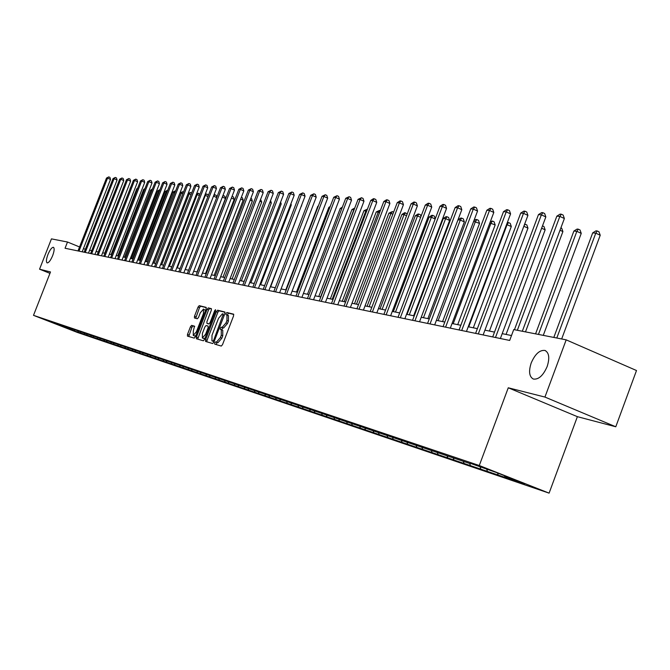<?xml version="1.0" encoding="UTF-8"?>
<svg xmlns="http://www.w3.org/2000/svg" width="670" height="670" viewBox="0 0 670 670"><rect width="100%" height="100%" fill="white"/><g stroke="black" fill="none" stroke-linecap="round" stroke-linejoin="round"><path stroke-width="1" d="M214.718 342.898L214.727 344.137L221.284 346.063L222.515 344.648L233.562 315.905L233.57 314.155L226.887 312.505L226.033 313.501L226.024 314.707L226.963 314.95L226.937 320.503L226.024 322.881L222.088 327.429L221.234 327.203L220.38 328.191L220.371 329.414L221.293 329.665L221.259 335.268L220.346 337.647L216.418 342.161L215.572 341.918L214.718 342.898M221.402 329.715L222.775 330.268L222.75 335.863L221.837 338.25L217.909 342.755L217.063 342.512L216.058 344.522M233.78 314.448L228.37 313.108L227.356 315.109M227.097 315.009L228.453 315.553L228.42 321.106L227.507 323.484L223.571 328.032L222.716 327.798L221.72 329.841M52.654 255.63C54.329 250.982 54.588 248.202 53.432 247.297C51.816 247.314 49.982 249.734 47.913 254.566C46.238 259.206 45.979 261.978 47.126 262.9C48.743 262.9 50.577 260.479 52.654 255.63M547.156 366.54C549.836 358.082 549.124 352.73 545.003 350.469C539.735 349.807 535.137 353.969 531.201 362.964C528.513 371.373 529.216 376.733 533.328 379.044C538.563 379.764 543.177 375.602 547.156 366.54M191.62 325.377L190.456 326.742L187.491 334.43L187.458 336.122L194.233 338.116L195.414 336.742L206.092 309.038L206.117 307.363L199.225 305.654L198.06 307.028L194.484 316.307L194.451 317.982L197.374 318.761L198.546 317.379L200.33 312.756L203.521 309.071L203.445 313.552L196.419 331.776L193.253 335.427L193.329 330.896L194.526 326.181L191.62 325.377L193.061 325.955L191.896 327.32L188.731 336.499M50.501 271.961L39.555 269.189L51.448 238.872L67.494 242.021L65.057 248.252L509.669 340.444L513.731 329.573L566.183 339.858L544.936 397.067L508.27 387.788L479.284 465.516L33.5 315.344L50.501 271.961M205.589 339.707L205.564 341.44L212.692 343.534L213.914 342.135L224.844 313.719L224.852 312.002L217.608 310.202L216.402 311.617L205.589 339.707L207.055 340.301L206.863 341.826M211.326 308.652L211.301 310.336L206.946 321.65L206.921 323.35L208.931 323.895L210.129 322.496L214.685 310.671L215.539 309.691L215.531 310.88L204.543 339.405L203.353 340.796L196.411 338.752L196.427 337.043L207.122 309.297L208.303 307.899L211.301 308.644M479.284 465.516L549.099 493.137L77.276 332.404L33.5 315.344M76.698 331.667L511.671 479.661L504.954 477.006L524.836 483.765L496.236 472.451L470.474 463.38M76.656 331.776L49.731 321.273L470.055 463.598M74.194 329.732L74.663 330.88M78.022 331.064L78.474 332.169M80.4 331.817L80.886 332.99M84.311 333.191L84.772 334.313M86.74 333.945L87.226 335.142M90.735 335.36L91.195 336.491M93.205 336.122L93.7 337.345M97.292 337.579L97.753 338.719M99.805 338.333L100.316 339.59M103.984 339.841L104.453 340.997M106.547 340.603L107.066 341.884M110.818 342.152L111.295 343.316M113.431 342.914L113.967 344.221M117.803 344.514L118.28 345.687M120.466 345.276L121.01 346.616M124.938 346.926L125.424 348.115M127.886 347.78L128.213 349.062M132.241 349.397L132.719 350.594M135.089 350.36L135.575 351.566M139.695 351.918L140.189 353.132M142.609 352.897L143.104 354.12M147.325 354.497L147.819 355.72M150.306 355.502L150.8 356.733M155.122 357.135L155.624 358.375M158.17 358.165L158.673 359.405M163.103 359.832L163.606 361.088M166.227 360.887L166.73 362.143M171.277 362.596L171.78 363.86M174.468 363.668L174.979 364.949M179.635 365.418L180.146 366.699M182.91 366.524L183.421 367.813M188.195 368.299L188.714 369.614M191.545 369.446L192.064 370.753M196.955 371.247L197.491 372.587M200.397 372.436L200.925 373.76M205.933 374.262L206.477 375.644M209.467 375.502L209.995 376.841M215.137 377.361L215.698 378.776M218.763 378.651L219.299 379.999M224.567 380.526L225.137 381.984M228.303 381.866L228.839 383.24M234.24 383.776L234.827 385.267M238.076 385.175L238.621 386.557M244.156 387.109L244.759 388.642M248.101 388.567L248.654 389.965M254.34 390.526L254.96 392.109M258.402 392.042L258.955 393.466M264.792 394.035L265.429 395.66M268.963 395.618L269.524 397.059M275.521 397.637L276.174 399.312M279.817 399.286L280.387 400.744M286.542 401.33L287.212 403.064M290.973 403.055L291.542 404.529M297.974 405.4L298.56 406.916M302.43 406.925L303.007 408.424M309.641 409.37L310.218 410.878M314.197 410.878L314.791 412.427M321.625 413.423L322.211 414.948M326.307 414.948L326.918 416.547M333.962 417.586L334.548 419.135M338.76 419.135L339.389 420.785M346.65 421.882L347.244 423.448M351.583 423.44L352.227 425.14M359.723 426.296L360.326 427.887M364.79 427.87L365.452 429.637M373.182 430.852L373.793 432.468M378.391 432.443L379.078 434.26M387.051 435.542L387.67 437.175M392.419 437.15L393.123 439.026M401.355 440.374L401.983 442.041M406.874 441.999L407.603 443.95M416.112 445.357L416.74 447.049M421.79 446.999L422.544 449.026M431.338 450.508L431.974 452.225M437.192 452.166L437.962 454.26M447.057 455.826L447.702 457.568M453.188 457.769L453.892 459.67M463.305 461.312L463.95 463.087M469.695 463.472L470.348 465.256M480.089 466.99L480.75 468.791M486.696 469.226L487.358 471.035M497.483 472.945L498.12 474.687M504.485 475.708L504.954 477.006M508.27 387.788L577.381 416.665L615.78 426.773L544.936 397.067M615.78 426.773L636.5 370.527L566.183 339.858M39.555 269.189L49.957 273.36M577.381 416.665L549.099 493.137M85.383 249.324L83.465 248.562M79.554 246.962L67.494 242.021M511.503 335.536L502.199 333.652M494.502 332.094L484.929 330.159M477.383 328.635L468.221 326.776M460.826 325.285L452.057 323.51M444.805 322.044L436.396 320.344M429.286 318.903L421.229 317.27M414.253 315.863L406.531 314.297M399.68 312.915L392.277 311.416M385.543 310.051L378.45 308.619M371.833 307.279L365.024 305.897M358.525 304.582L351.984 303.267M345.603 301.969L339.322 300.704M333.049 299.431L327.019 298.209M320.846 296.961L315.051 295.788M308.979 294.566L303.418 293.435M297.438 292.229L292.095 291.149M286.216 289.959L281.073 288.921M275.286 287.748L270.345 286.743M264.642 285.596L259.893 284.633M254.273 283.494L249.701 282.572M244.173 281.45L239.776 280.562M234.333 279.457L230.095 278.603M224.726 277.514L220.656 276.693M215.363 275.621L211.452 274.834M206.226 273.779L202.457 273.017M197.315 271.97L193.689 271.241M188.613 270.211L185.121 269.507M180.113 268.494L176.746 267.807M171.813 266.811L168.572 266.158M163.698 265.169L160.582 264.541M155.767 263.57L152.768 262.958M148.02 262.003L145.13 261.417M140.44 260.471L137.66 259.901M133.029 258.963L130.349 258.427M125.784 257.498L123.205 256.978M118.691 256.066L116.203 255.563M111.739 254.659L109.352 254.173M104.947 253.285L102.644 252.816M98.289 251.937L96.07 251.493M91.765 250.622L89.638 250.186M65.526 326.843L65.727 327.839M71.858 328.987L72.31 330.076M84.169 252.213L85.308 249.315M225.061 312.287L219.082 310.805L217.867 312.212L207.055 340.301M212.876 341.13L213.73 340.151L223.319 314.029L222.415 313.803L218.521 318.334L211.996 335.285L211.946 340.863L214.107 341.625M213.336 341.415L211.996 340.879M214.099 341.65L213.479 341.466M211.519 308.929L209.76 308.493L208.571 309.883L197.684 339.129M206.921 323.35L208.931 323.895M202.415 333.392L202.357 337.99L205.589 334.297L208.094 327.789L208.11 326.081L206.1 325.528L204.911 326.918L202.415 333.392M202.357 337.99L203.822 338.576L205.037 338.124M194.71 326.416L193.061 325.955M193.253 335.427L194.702 336.005L195.858 335.586M205.514 310.537L203.521 309.071M206.31 307.639L200.665 306.24L199.501 307.614L195.707 318.317M561.669 338.978L600.219 235.245L595.772 233.168L592.699 232.875L553.814 337.437M556.795 338.015L595.772 233.168L597.196 230.966L598.972 231.795L600.219 235.245M592.699 232.875L595.965 230.849L597.196 230.966M522.315 331.256L564.375 218.529L559.852 216.41L517.341 330.276M556.845 216.159L560.137 214.115L561.334 214.216L559.852 216.41L556.845 216.159L514.443 329.707M561.334 214.216L563.143 215.053L564.375 218.529M543.278 335.368L581.25 233.378L576.853 231.343L573.88 231.058L535.573 333.853M538.454 334.422L576.853 231.343L578.277 229.173L580.036 229.994L581.25 233.378M573.88 231.058L577.088 229.065L578.277 229.173M525.489 331.876L562.9 231.577L560.003 230.237M560.891 227.867L561.72 228.252L562.9 231.577M500.381 338.517L545.841 216.929L541.368 214.852L495.49 337.504M538.471 214.609L541.695 212.591L542.859 212.692L541.368 214.852L538.471 214.609L492.701 336.926M542.859 212.692L544.643 213.521L545.841 216.929M483.137 334.941L527.918 215.388L523.505 213.336L478.305 333.936M520.699 213.102L523.865 211.125L524.987 211.218L523.505 213.336L520.699 213.102L475.608 333.375M524.987 211.218L526.754 212.03L527.918 215.388M506.059 334.43L545.145 229.835L541.62 228.21M542.499 225.874L543.998 226.56L545.145 229.835M489.427 331.072L527.96 228.152L523.848 226.259M524.652 224.098L526.838 224.927L527.96 228.152M525.146 224.148L524.041 225.74M473.321 327.806L511.31 226.519L506.587 224.542M468.74 326.885L507.123 224.601L508.538 222.574L510.213 223.345L511.31 226.519M507.324 222.582L508.538 222.574M466.454 331.483L510.582 213.889L506.219 211.879L461.689 330.494M503.505 211.645L506.612 209.702L507.701 209.785L506.219 211.879L503.505 211.645L459.076 329.95M507.701 209.785L509.443 210.598L510.582 213.889M450.315 328.132L493.807 212.449L489.494 210.464L445.6 327.161M486.864 210.238L489.912 208.32L490.968 208.412L489.494 210.464L486.864 210.238L443.071 326.633M490.968 208.412L492.693 209.199L493.807 212.449M434.679 324.891L477.551 211.042L473.296 209.09L430.031 323.928M470.75 208.881L473.74 206.988L474.762 207.072L473.296 209.09L470.75 208.881L427.577 323.417M474.762 207.072L476.47 207.851L477.551 211.042M419.537 321.751L461.806 209.693L457.602 207.767L414.948 320.804M455.131 207.558L458.079 205.698L459.067 205.782L457.602 207.767L455.131 207.558L412.569 320.31M459.067 205.782L460.751 206.553L461.806 209.693M404.864 318.711L446.547 208.378L442.384 206.477L400.325 317.773M439.989 206.276L442.887 204.442L443.85 204.526L442.384 206.477L439.989 206.276L398.022 317.295M443.85 204.526L445.508 205.28L446.547 208.378M390.635 315.763L431.748 207.097L427.636 205.229L386.146 314.825M425.308 205.037L428.155 203.228L429.085 203.303L427.636 205.229L425.308 205.037L383.91 314.364M429.085 203.303L430.726 204.057L431.748 207.097M376.825 312.898L417.385 205.866L413.315 204.023L372.386 311.977M411.062 203.831L413.859 202.055L414.764 202.122L413.315 204.023L411.062 203.831L370.225 311.525M414.764 202.122L416.388 202.859L417.385 205.866M363.425 310.118L403.441 204.66L399.421 202.843L359.036 309.205M397.235 202.658L399.982 200.908L400.861 200.983L399.421 202.843L397.235 202.658L356.934 308.769M400.861 200.983L402.469 201.704L403.441 204.66M350.41 307.421L389.898 203.496L385.928 201.704L346.08 306.517M383.801 201.528L386.506 199.794L387.361 199.869L385.928 201.704L383.801 201.528L344.037 306.098M387.361 199.869L388.952 200.581L389.898 203.496M337.764 304.8L376.749 202.365L372.813 200.598L333.484 303.912M370.753 200.422L373.416 198.714L374.245 198.789L372.813 200.598L370.753 200.422L331.499 303.502M374.245 198.789L375.811 199.493L376.749 202.365M325.478 302.245L363.961 201.26L360.075 199.518L321.248 301.374M358.065 199.35L361.498 197.734L360.075 199.518L358.065 199.35L319.314 300.972M361.498 197.734L363.048 198.429L363.961 201.26M313.535 299.775L351.524 200.188L347.68 198.471L309.347 298.904M345.728 198.303L349.095 196.712L347.68 198.471L345.728 198.303L307.471 298.519M349.095 196.712L350.636 197.399L351.524 200.188M301.919 297.363L339.439 199.149L335.628 197.449L297.773 296.509M333.727 197.29L337.043 195.715L335.628 197.449L333.727 197.29L295.956 296.123M337.043 195.715L338.559 196.394L339.439 199.149M290.613 295.018L327.663 198.136L323.903 196.461L286.517 294.172M322.052 196.302L325.302 194.752L323.903 196.461L322.052 196.302L284.742 293.803M325.302 194.752L326.809 195.422L327.663 198.136M279.608 292.74L316.215 197.148L312.488 195.489L275.563 291.894M310.687 195.339L313.887 193.806L312.488 195.489L310.687 195.339L273.829 291.542M313.887 193.806L315.369 194.468L316.215 197.148M268.896 290.52L305.059 196.184L301.374 194.551L264.893 289.683M299.616 194.401L302.756 192.893L301.374 194.551L299.616 194.401L263.209 289.34M302.756 192.893L304.23 193.546L305.059 196.184M258.461 288.351L294.189 195.246L290.546 193.638L254.5 287.531M288.837 193.496L291.927 191.997L290.546 193.638L288.837 193.496L252.858 287.187M291.927 191.997L293.385 192.642L294.189 195.246M248.294 286.241L283.603 194.333L279.993 192.742L244.374 285.428M278.326 192.6L281.366 191.126L279.993 192.742L278.326 192.6L242.774 285.102M281.366 191.126L282.807 191.762L283.603 194.333M238.386 284.189L273.285 193.446L269.709 191.871L234.5 283.385M268.084 191.737L271.074 190.28L269.709 191.871L268.084 191.737L232.942 283.058M271.074 190.28L272.497 190.908L273.285 193.446M457.711 324.649L495.172 224.936L489.862 222.926M453.188 323.736L491.035 223.043L492.45 221.05L494.1 221.812L495.172 224.936M490.348 221.636L492.45 221.05M442.577 321.592L479.527 223.395L473.673 221.36M438.105 320.687L475.432 221.535L476.847 219.576L478.481 220.321L479.527 223.395M473.916 220.706L475.859 219.484L476.847 219.576M427.896 318.618L464.352 221.904L460.298 220.07L457.979 219.844M423.474 317.722L460.298 220.07L461.705 218.144L463.33 218.881L464.352 221.904M458.004 219.785L460.751 218.052L461.705 218.144M413.65 315.738L449.62 220.464L445.617 218.646L443.306 218.428L407.05 314.406M409.286 314.858L445.617 218.646L447.016 216.753L448.615 217.482L449.62 220.464M443.306 218.428L446.094 216.67L447.016 216.753M395.501 312.069L431.363 217.273L429.11 217.055L393.332 311.625M435.182 218.998L431.363 217.273L432.753 215.405L434.336 216.117L435.24 218.839M429.11 217.055L431.857 215.321L432.753 215.405M382.118 309.356L417.51 215.933L415.325 215.723L380.016 308.937M420.651 217.348L417.51 215.933L418.901 214.09L420.467 214.802L421.003 216.41M415.325 215.723L418.03 214.006L418.901 214.09M369.12 306.726L404.052 214.626L401.933 214.425L367.068 306.316M406.539 215.748L404.052 214.626L405.434 212.817L407.176 214.09M401.933 214.425L404.588 212.742L405.434 212.817M356.482 304.172L390.97 213.362L388.91 213.169L354.489 303.77M392.846 214.207L390.97 213.362L392.352 211.578L393.625 212.155M388.91 213.169L392.352 211.578M344.187 301.684L378.248 212.13L376.239 211.938L342.244 301.291M379.547 212.717L378.248 212.13L379.622 210.372L380.317 210.69M376.239 211.938L379.622 210.372M332.228 299.264L365.87 210.933L363.911 210.749L330.344 298.887M366.616 211.268L365.87 210.933L367.378 209.266M363.911 210.749L367.235 209.199M320.595 296.911L353.819 209.769L351.918 209.584L318.761 296.542M354.053 209.877L354.338 209.124M351.918 209.584L354.757 208.018M341.792 208.613L340.234 208.462L307.48 294.256M340.234 208.462L342.378 207.089M329.849 207.457L328.861 207.357L296.492 292.036M328.861 207.357L330.209 206.494M318.216 206.327L317.781 206.285L285.788 289.867M317.781 206.285L318.384 205.899M270.638 286.802L301.366 205.816M301.492 205.481L301.634 205.933M260.638 284.784L291.283 204.919L290.596 204.618M290.922 203.755L291.283 204.919M250.89 282.807L281.191 203.931L280.102 203.454M280.621 202.089L281.191 203.931M241.376 280.889L271.333 202.96L269.868 202.323M270.563 200.514L271.333 202.96M232.088 279.005L261.719 202.022L259.893 201.218M260.58 199.434L261.719 202.022M228.721 282.187L263.218 192.583L259.684 191.025L224.877 281.392M258.101 190.891L261.04 189.451L259.684 191.025L258.101 190.891L223.361 281.073M261.04 189.451L262.447 190.071L263.218 192.583M219.299 280.228L253.402 191.737L249.902 190.196L215.497 279.44M248.352 190.071L251.25 188.647L249.902 190.196L248.352 190.071L214.015 279.139M251.25 188.647L252.649 189.258L253.402 191.737M210.104 278.326L243.821 190.908L240.354 189.392L206.335 277.548M238.847 189.267L241.694 187.86L240.354 189.392L238.847 189.267L204.894 277.246M241.694 187.86L243.084 188.463L243.821 190.908M201.126 276.467L234.475 190.104L231.041 188.605L197.399 275.688M229.567 188.479L232.373 187.089L231.041 188.605L229.567 188.479L195.992 275.395M232.373 187.089L233.746 187.684L234.475 190.104M223.018 277.171L252.33 201.101L250.153 200.146M250.84 198.379L251.61 198.722L252.33 201.101M214.166 275.378L243.16 200.196L240.656 199.107M241.334 197.357L242.448 197.851L243.16 200.196M205.514 273.628L234.198 199.317L231.384 198.094M232.038 196.411L233.495 196.997L234.198 199.317M197.055 271.92L225.438 198.454L222.331 197.106M222.934 195.548L224.752 196.159L225.438 198.454M223.453 195.598L222.499 196.67M185.288 269.541L213.47 196.201M216.712 197.541L213.646 196.218L214.911 194.786L216.201 195.347L216.795 197.332M213.931 195.029L214.911 194.786M177.24 267.908L205.313 195.414L204.802 195.364M207.951 196.553L205.313 195.414L206.569 193.999L207.842 194.551L208.228 195.841M205.112 194.551L206.569 193.999M169.376 266.317L197.156 194.618L196.327 194.543M199.4 195.59L197.156 194.618L198.404 193.228L199.861 194.409M196.503 194.082L198.404 193.228M161.679 264.759L189.174 193.848L188.036 193.739M191.042 194.652L189.174 193.848L190.422 192.466L191.67 193.01M188.086 193.613L190.422 192.466M192.365 274.65L225.346 189.317L221.946 187.835L188.68 273.879M220.514 187.717L223.269 186.335L221.946 187.835L220.514 187.717L187.298 273.595M223.269 186.335L224.634 186.93L225.346 189.317M183.815 272.874L216.435 188.546L213.068 187.081L180.163 272.12M211.661 186.964L214.383 185.607L213.068 187.081L211.661 186.964L178.815 271.836M214.383 185.607L215.732 186.193L216.435 188.546M175.456 271.141L207.725 187.801L204.392 186.352L171.847 270.395M203.027 186.235L205.707 184.886L204.392 186.352L203.027 186.235L170.532 270.119M205.707 184.886L207.038 185.464L207.725 187.801M167.299 269.449L199.216 187.064L195.916 185.632L163.714 268.703M194.576 185.523L197.223 184.191L195.916 185.632L194.576 185.523L162.433 268.435M197.223 184.191L198.538 184.761L199.216 187.064M159.318 267.791L190.908 186.352L187.633 184.937L155.775 267.062M186.327 184.82L188.932 183.505L187.633 184.937L186.327 184.82L154.519 266.802M188.932 183.505L190.238 184.074L190.908 186.352M151.52 266.174L182.776 185.649L179.535 184.25L148.011 265.446M178.254 184.141L180.825 182.835L179.535 184.25L178.254 184.141L146.78 265.194M180.825 182.835L182.114 183.396L182.776 185.649M143.899 264.6L174.828 184.962L171.62 183.58L140.415 263.871M170.364 183.471L172.902 182.181L171.62 183.58L170.364 183.471L139.218 263.628M172.902 182.181L174.183 182.743L174.828 184.962M136.437 263.05L167.056 184.3L163.874 182.927L132.995 262.339M162.651 182.818L165.147 181.545L163.874 182.927L162.651 182.818L131.814 262.096M165.147 181.545L166.42 182.098L167.056 184.3M154.15 263.243L181.369 193.094L180.138 192.977L152.961 263M182.868 193.739L181.369 193.094L182.608 191.729L183.496 192.114M180.138 192.977L182.608 191.729M129.142 261.534L159.452 183.639L156.303 182.282L125.726 260.831M155.097 182.181L157.559 180.917L156.303 182.282L155.097 182.181L124.578 260.588M157.559 180.917L158.823 181.461L159.452 183.639M146.78 261.752L173.731 192.357L172.525 192.24L145.616 261.509M174.878 192.851L173.731 192.357L174.962 191.009L175.498 191.243M172.525 192.24L174.962 191.009M122.007 260.06L152.006 183.002L148.882 181.654L118.623 259.357M147.71 181.553L150.139 180.305L148.882 181.654L147.71 181.553L117.493 259.123M150.139 180.305L151.386 180.841L152.006 183.002M139.569 260.287L166.252 191.637L165.071 191.52L138.422 260.06M167.065 191.98L166.252 191.637L167.684 190.389M165.071 191.52L167.475 190.297M115.014 258.612L144.72 182.374L141.63 181.042L111.664 257.916M140.482 180.942L142.877 179.711L141.63 181.042L140.482 180.942L110.567 257.682M142.877 179.711L144.109 180.238L144.72 182.374M132.509 258.863L158.932 190.925L157.768 190.816L131.387 258.637M159.418 191.134L158.932 190.925L159.912 189.861M157.768 190.816L160.013 189.593M108.18 257.188L137.593 181.754L134.528 180.439L104.855 256.501M133.397 180.347L135.767 179.125L134.528 180.439L133.397 180.347L103.775 256.275M135.767 179.125L136.99 179.652L137.593 181.754M125.592 257.464L151.763 190.23L150.624 190.121L124.494 257.238M151.939 190.305L152.115 189.845M150.624 190.121L152.484 188.898M101.48 255.798L130.608 181.16L127.568 179.853L98.189 255.119M126.463 179.761L128.799 178.547L127.568 179.853L126.463 179.761L97.133 254.902M128.799 178.547L130.014 179.066L130.608 181.16M144.603 189.535L143.623 189.442L117.744 255.873M143.623 189.442L144.988 188.546M94.922 254.441L123.766 180.565L120.751 179.275L91.656 253.763M119.67 179.183L121.973 177.986L120.751 179.275L119.67 179.183L90.626 253.553M121.973 177.986L123.18 178.505L123.766 180.565M137.4 188.839L136.764 188.781L111.128 254.533M136.764 188.781L137.652 188.195M88.49 253.109L117.066 179.987L114.076 178.714L85.257 252.439M113.021 178.622L115.299 177.433L114.076 178.714L113.021 178.622L84.244 252.23M115.299 177.433L116.488 177.944L117.066 179.987M130.349 188.161L104.646 253.227M130.047 188.128L130.474 187.851M82.201 251.803L110.5 179.426L107.535 178.161L78.993 251.141M106.505 178.069L108.749 176.897L107.535 178.161L106.505 178.069L78.005 250.932M108.749 176.897L109.93 177.399L110.5 179.426M217.909 342.755L216.418 342.161M221.837 338.25L220.346 337.647M222.75 335.863L221.259 335.268M222.716 327.798L221.234 327.203M223.571 328.032L222.088 327.429M227.507 323.484L226.024 322.881M228.42 321.106L226.937 320.503M228.37 313.108L226.887 312.505M217.063 342.512L215.572 341.918M217.867 312.212L216.402 311.617M219.082 310.805L217.608 310.202M214.551 340.477L213.73 340.151M224.132 315.57L223.311 315.235M197.885 337.621L196.427 337.043M208.571 309.883L207.122 309.297M209.76 308.493L208.303 307.899M208.404 323.945L206.938 323.359M210.933 322.823L210.129 322.496M215.48 310.997L214.685 310.671M206.394 334.615L205.589 334.297M208.889 328.116L208.094 327.789M197.206 332.085L196.419 331.776M204.224 313.87L203.445 313.552M195.916 316.893L194.484 316.307M199.501 307.614L198.06 307.028M200.665 306.24L199.225 305.654M188.932 335.008L187.491 334.43M191.896 327.32L190.456 326.742M545.581 350.72L545.003 350.469M222.775 330.268L221.293 329.665M228.453 315.553L226.963 314.95M213.429 341.457L211.946 340.863"/></g></svg>
